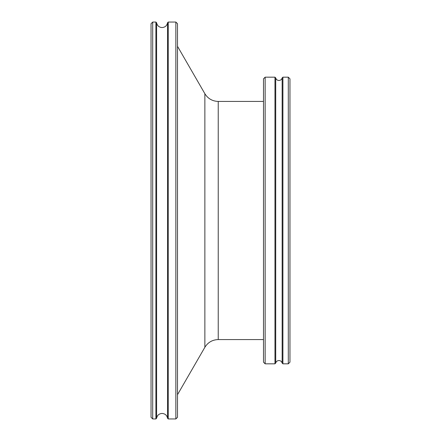 <?xml version="1.0" encoding="UTF-8"?>
<svg xmlns="http://www.w3.org/2000/svg" width="441" height="441" viewBox="0 0 441 441"><rect width="100%" height="100%" fill="white"/><g stroke="black" fill="none" stroke-linecap="round" stroke-linejoin="round"><path stroke-width="0.66" d="M167.536 220.5L167.536 22.756C166.913 25.727 165.088 27.325 162.067 27.562C159.047 27.325 157.222 25.727 156.599 22.756L156.599 418.244C157.222 415.273 159.047 413.675 162.067 413.438C165.088 413.675 166.913 415.273 167.536 418.244L167.536 220.5M282.152 220.5L282.152 77.925C281.672 79.523 280.597 80.372 278.933 80.483C277.268 80.372 276.193 79.523 275.713 77.925L275.713 363.075C276.193 361.477 277.268 360.628 278.933 360.517C280.597 360.628 281.672 361.477 282.152 363.075L282.152 220.5M282.152 77.925L282.902 77.175L282.902 363.825L288.304 363.825L288.304 77.175L289.957 78.829L289.957 362.171L288.304 363.825M265.151 363.825L263.498 362.171L263.498 78.829L265.151 77.175L265.151 363.825L274.964 363.825L274.964 77.175L275.713 77.925M152.696 418.95L151.043 417.296L151.043 23.704L152.696 22.05L152.696 418.95L155.894 418.95L155.894 22.05L156.599 22.756M167.536 22.756L168.242 22.05L168.242 418.95L175.849 418.95L175.849 22.05L177.502 23.704L177.502 417.296L175.849 418.95M177.502 46.305L204.867 93.713L204.867 347.288C207.948 342.337 212.402 339.763 218.234 339.57L263.498 339.57M204.867 93.713C207.948 98.663 212.402 101.237 218.234 101.43L218.234 339.57M152.696 22.05L155.894 22.05M168.242 22.05L175.849 22.05M218.234 101.43L263.498 101.43M265.151 77.175L274.964 77.175M282.902 77.175L288.304 77.175M204.867 347.288L177.502 394.695M167.536 418.244L168.242 418.95M156.599 418.244L155.894 418.95M275.713 363.075L274.964 363.825M282.152 363.075L282.902 363.825"/></g></svg>
